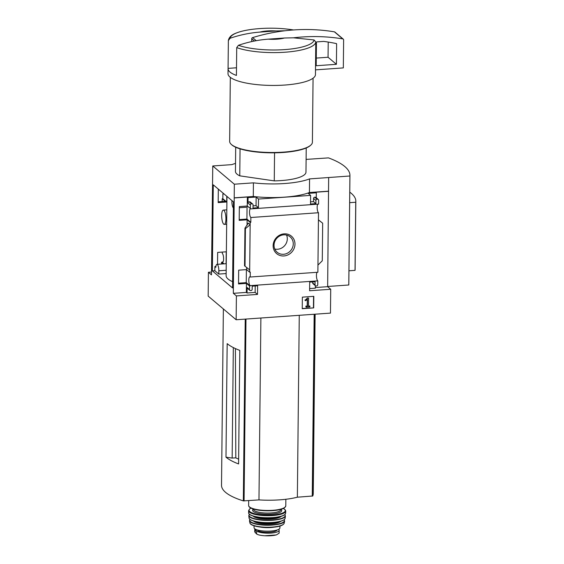 <?xml version="1.0" encoding="UTF-8"?>
<svg xmlns="http://www.w3.org/2000/svg" width="564" height="564" viewBox="0 0 564 564"><rect width="100%" height="100%" fill="white"/><g stroke="black" fill="none" stroke-linecap="round" stroke-linejoin="round"><path stroke-width="0.85" d="M226.954 196.406L226.122 275.655A43.498 11.259 0.6 0 0 232.615 281.669M247.053 206.036L246.912 219.051L239.199 219.6M246.383 269.62L246.249 282.642L238.537 283.184M233.454 201.891L232.551 287.957L212.367 270.91L213.27 184.844L233.454 201.891M226.143 273.568L218.804 274.083L214.835 270.734L212.367 270.91M218.317 189.109L218.176 202.603L226.735 202.004L226.791 196.265M226.086 263.698L226.213 251.805L217.655 252.404L217.528 264.297M214.835 270.734L214.884 266.532L215.906 266.462M249.514 285.976L246.454 283.389L238.53 283.946L238.671 270.163L246.602 269.606L249.662 272.193L250.289 272.144L250.24 277.016A4.47 1.29 -94 0 0 249.81 276.804A4.47 1.29 -94 0 0 248.816 280.865A4.47 1.29 -94 0 0 250.148 285.631L249.514 285.976L249.478 289.543A1.177 1.086 130.2 0 0 250.592 290.601L251.036 290.566A1.177 1.086 130.2 0 0 252.171 289.353L252.207 286.174L257.6 285.793L257.508 294.422L236.401 295.91L233.334 293.322L234.335 184.202L253.426 182.856A46.107 11.936 0.6 0 0 309.565 178.901L349.92 175.996A114.457 29.624 0.6 0 0 349.941 175.446A114.457 29.624 0.6 0 0 328.481 157.885L306.104 159.4M211.514 272.052L208.419 272.271L211.486 274.858L212.762 165.971L234.335 184.202M208.419 272.271L208.172 296.114L236.147 319.753L330.462 313.112L330.716 289.269L309.608 290.749L309.692 282.12L315.086 281.746L315.05 284.926A1.177 1.086 130.2 0 0 316.164 285.976L316.608 285.948A1.177 1.086 130.2 0 0 317.743 284.735L317.786 280.865L250.148 285.631M236.401 295.91L236.147 319.753M250.811 222.35L250.183 222.392L247.124 219.805L239.192 220.362L239.34 206.579L247.265 206.022L250.952 208.884A4.47 1.29 -94 0 0 250.522 208.68A4.47 1.29 -94 0 0 249.528 212.734A4.47 1.29 -94 0 0 250.86 217.507L250.811 222.35L246.912 219.051M226.735 202.004L222.836 198.711L222.209 198.754L222.181 201.066L221.652 201.595M223.711 193.804L222.886 193.868A4.47 1.29 -94 0 0 223.316 194.072A4.47 1.29 -94 0 0 223.774 193.713M222.886 193.868L222.836 198.711M218.183 201.841L225.269 201.341L222.209 198.754M250.148 285.934L246.249 282.642M224 263.839L222.167 262.295L221.539 262.338L221.525 264.015M222.279 252.08L222.265 253.377A4.47 1.29 -94 0 1 223.598 258.143A4.47 1.29 -94 0 1 222.604 262.197A4.47 1.29 -94 0 1 222.174 261.992L222.167 262.295M223.372 263.889L221.539 262.338M273.131 245.664A11.435 10.54 -49.8 0 1 289.614 234.948A11.435 10.54 -49.8 0 1 289.417 254.082A11.435 10.54 -49.8 0 1 273.131 245.664M250.86 217.507L318.498 212.741L318.427 219.897L317.877 272.25L250.24 277.016M250.183 222.392L249.662 272.193M246.454 283.389L246.362 292.406L233.334 293.322M249.478 289.543L247.117 287.541L247.053 292.991L246.362 292.406M247.124 219.805L247.06 225.325M246.623 267.484L246.602 269.606M248.28 223.118L244.938 228.166L245.418 228.66L250.155 224.705L248.28 223.118L248.273 223.682M222.717 201.517L222.181 201.066M250.952 208.884L318.589 204.119L318.632 200.255A1.177 1.086 130.2 0 0 317.518 199.198L317.074 199.233A1.177 1.086 130.2 0 0 315.939 200.446L315.903 203.625L310.517 204.006L310.602 195.377L258.502 199.043L256.141 197.047L248.054 197.612L247.356 197.026L247.265 206.022M247.356 197.026L234.335 197.943M222.999 261.936L222.174 261.992M313.81 296.333L302.36 297.143L302.233 308.719L313.69 307.916L313.81 296.333M317.786 280.865A4.47 1.29 86 0 1 316.496 276.825A4.47 1.29 86 0 1 317.053 272.306M258.502 199.043L258.418 207.672L253.024 208.053L253.06 204.873A1.177 1.086 130.2 0 0 251.946 203.816L251.502 203.851A1.177 1.086 130.2 0 0 250.367 205.063L250.324 208.609M318.498 212.741A4.47 1.29 86 0 1 317.208 208.694A4.47 1.29 86 0 1 317.765 204.182M248.054 197.612L247.998 203.068A1.177 1.086 130.2 0 1 249.133 201.849L249.584 201.82A1.177 1.086 130.2 0 1 250.331 202.053L252.693 204.055M240.045 148.861L239.763 175.841A35.264 9.13 -179.4 0 1 235.442 171.393L235.696 147.239M236.506 67.786L228.075 68.378A43.731 11.315 0.6 0 0 228.053 68.66A43.731 11.315 0.6 0 0 236.422 75.435L236.718 47.602L238.445 45.296C248.146 41.99 258.065 39.945 268.217 39.156L284.411 38.014A16.455 4.258 -179.4 0 1 268.217 39.156M293.442 37.809L314.099 39.966L315.784 42.032L315.495 69.865L343.328 67.906L343.624 39.945A1.177 1.086 130.2 0 0 342.764 38.902A188.087 173.395 130.2 0 0 293.442 37.809L284.411 38.014M330.716 289.269L327.649 286.681L328.657 177.554M328.65 191.302L315.628 192.218L316.319 192.803L308.24 193.374L310.602 195.377M234.194 197.83L253.285 196.483A46.107 11.936 -179.4 0 0 309.424 192.528L328.509 191.182M318.265 199.437L315.903 197.435A1.177 1.086 130.2 0 0 315.156 197.203L314.705 197.231A1.177 1.086 130.2 0 0 313.57 198.443L313.535 201.623L310.538 201.834M316.27 197.752L316.319 192.803M318.427 219.897L322.671 223.217L318.427 219.819M322.671 223.217L322.277 260.787L317.955 265.087M309.629 288.585L315.325 288.183L315.346 285.687M315.05 284.926L312.689 282.924A1.177 1.086 130.2 0 0 313.048 283.741L315.417 285.744M312.689 282.924L312.696 281.908M253.046 205.888L256.049 205.677L256.141 197.047M247.117 287.541A1.177 1.086 130.2 0 0 247.476 288.359L249.845 290.361M247.053 292.991L255.139 292.42L255.21 285.962M249.683 269.895L244.543 265.82L244.995 228.3M327.656 286.484L348.778 284.996L349.92 175.996M348.778 284.996A114.457 29.624 0.6 0 0 348.806 284.446L349.941 175.446M355.743 202.243L355.031 270.368L348.947 270.798L349.659 202.673L355.743 202.243A101.802 26.346 0.6 0 0 355.828 201.235A101.802 26.346 0.6 0 0 349.772 192.155M225.981 457.185L227.172 343.638A91.46 23.667 0.6 0 0 239.785 350.392L238.593 463.939A91.46 23.667 0.6 0 1 225.981 457.185L232.156 458.088L235.808 457.827L235.399 348.58M238.642 459.131A35.32 9.137 -179.4 0 1 235.808 457.827M233.32 347.579L232.156 458.088M253.285 196.483L253.426 182.856M309.424 192.528L309.565 178.901M235.526 163.398A46.107 11.936 0.6 0 0 231.853 164.632L212.762 165.971M306.224 147.98L305.977 172.133A35.264 9.13 -179.4 0 1 274.259 180.882L239.763 175.841M223.365 308.952L221.518 485.273A91.46 23.667 0.6 0 0 243.331 500.895L258.975 499.908A41.616 10.772 0.6 0 0 297.362 497.201L312.752 496.003A91.46 23.667 0.6 0 0 313.253 493.606L313.619 458.412A91.46 23.667 0.6 0 0 313.619 458.165M260.885 318.011L258.975 499.908M299.265 315.304L297.362 497.201M315.128 314.19L314.804 344.865A91.46 23.667 0.6 0 1 314.797 345.112L313.612 458.652A91.46 23.667 0.6 0 0 313.619 458.412M259.87 32.099A16.455 4.258 -179.4 0 1 276.064 30.957L259.87 32.099C249.838 32.867 239.911 34.912 230.098 38.246L228.364 40.545L228.075 68.378M256.267 40.7L252.609 37.605A188.087 173.395 -49.8 0 1 285.095 30.752L276.064 30.957M230.098 38.246A42.039 10.878 -179.4 0 1 255.125 28.99C248.653 29.666 243.183 30.717 238.706 32.148C235.096 33.459 229.675 35.003 228.378 40.326L228.364 40.545M315.509 69.865L315.459 74.575A43.731 11.315 -179.4 0 1 271.615 85.432A43.731 11.315 -179.4 0 1 228.004 73.658L228.053 68.66M313.069 78.213L312.4 142.22A41.376 10.709 -179.4 0 1 310.856 145.075A41.376 10.709 -179.4 0 1 270.91 152.499A41.376 10.709 -179.4 0 1 231.127 144.243A41.376 10.709 -179.4 0 1 229.647 141.36L230.316 77.346M310.856 145.075L310.397 145.491A40.911 10.589 -179.4 0 1 270.91 152.83A40.911 10.589 -179.4 0 1 231.578 144.666L231.127 144.243M274.555 152.83L274.259 180.882M355.031 270.368A101.802 26.346 0.6 0 0 355.116 269.366L355.828 201.235M274.034 245.234A10.067 9.285 -49.8 0 1 279.822 235.949A10.067 9.285 -49.8 0 1 290.15 236.866A10.067 9.285 -49.8 0 1 290.742 250.55A10.067 9.285 -49.8 0 1 277.15 252.249A10.067 9.285 -49.8 0 1 274.034 245.234M286.568 235.061A10.067 9.285 -49.8 0 1 284.778 245.509A10.067 9.285 -49.8 0 1 274.774 249.02M302.241 308.501L313.69 307.916M307.775 298.166L305.159 300.189L305.378 300.753L307.514 299.477L307.443 306.245L306.076 306.344L306.069 307.204L309.883 306.936L309.897 306.069L308.522 306.167L308.607 298.109L307.535 297.961L305.159 300.189M307.535 297.961L308.607 298.109M308.529 305.942L309.897 306.069M307.267 299.646L307.204 306.041L305.829 306.132L306.069 307.204M304.92 299.985L305.378 300.753M313.443 307.711L313.563 296.354M315.903 203.625L313.535 201.623M327.649 286.681L315.332 287.548M258.418 207.672L256.049 205.677M257.508 294.422L255.139 292.42M245.418 228.66L245.023 266.229M252.609 37.605A1.177 1.086 130.2 0 0 251.734 38.775L251.706 41.581M343.257 39.127L334.903 32.07A1.177 1.086 130.2 0 0 334.417 31.845A188.087 173.395 130.2 0 0 285.095 30.752M336.412 64.31L336.623 43.985A0.472 0.43 130.2 0 0 336.299 43.569A182.919 168.622 130.2 0 0 323.68 41.398L316.897 41.877A0.472 0.43 130.2 0 0 316.446 42.363L316.2 65.727L336.412 64.31L328.058 57.253L328.22 42.067M316.277 58.078L328.058 57.253M214.884 266.532L215.815 267.322A5.175 1.495 86 0 1 216.943 264.34A5.175 1.495 86 0 1 218.839 270.791L218.804 274.083M233.39 207.94A5.175 1.495 86 0 1 231.917 201.658L231.931 200.608M221.68 215.448A7.17 2.066 86 0 1 223.302 210.09A7.17 2.066 86 0 1 225.924 219.036A7.17 2.066 86 0 1 224.31 224.394A7.17 2.066 86 0 1 221.68 215.448M279.117 533.22L276.318 534.947L264.699 535.765C260.674 535.483 257.974 534.891 256.606 533.988L254.745 531.831M278.602 529.385L278.644 529.42A11.52 2.982 -179.4 0 1 279.159 530.315A11.52 2.982 -179.4 0 1 269.352 533.163A11.52 2.982 -179.4 0 1 256.634 530.971L255.28 529.822A11.52 2.982 -179.4 0 1 254.766 528.926A11.52 2.982 -179.4 0 1 254.78 528.792M276.318 534.947L264.699 535.765M279.927 526.064L279.913 527.939A12.93 3.349 -179.4 0 1 270.812 531.041A12.93 3.349 -179.4 0 1 254.054 527.671L254.068 525.789M277.171 529.97A10.251 2.651 -179.4 0 1 269.698 532.204A10.251 2.651 -179.4 0 1 258.693 531.112L257.191 529.899M250.367 205.063L247.998 203.068M314.099 39.966A42.039 10.878 -179.4 0 1 284.545 49.618A42.039 10.878 -179.4 0 1 238.445 45.296M315.784 42.032A43.731 11.315 -179.4 0 1 285.017 52.219A43.731 11.315 -179.4 0 1 236.718 47.602M245.234 319.111L243.331 500.895M245.982 319.062L244.078 500.959M314.169 314.261L312.259 496.151M314.656 314.226L312.752 496.003M289.283 29.342A42.039 10.878 -179.4 0 1 293.534 29.955L289.283 29.342C278.108 27.939 266.723 27.819 255.125 28.99M317.518 199.198L315.156 197.203M317.074 199.233L314.705 197.231M315.939 200.446L313.57 198.443M251.946 203.816L249.584 201.82M251.502 203.851L249.133 201.849M254.406 41.031L251.734 38.775M342.764 38.902L334.417 31.845M336.623 43.985L336.073 43.527M226.178 270.276L218.839 270.791M256.606 533.988L256.634 530.971M255.245 532.839L255.28 529.822M272.708 510.307A18.577 4.808 -179.4 0 1 248.639 505.471C248.625 509.398 261.365 511.379 272.602 510.66C277.516 510.3 281.196 509.525 283.629 508.333L284.827 507.565L285.786 505.859A18.577 4.808 -179.4 0 1 272.708 510.307M284.841 507.346A18.104 4.688 -179.4 0 1 272.567 510.646A18.104 4.688 -179.4 0 1 249.549 506.98M280.809 509.377L280.809 509.666A13.635 3.532 -179.4 0 1 271.206 512.937A13.635 3.532 -179.4 0 1 253.539 509.384L253.539 509.095M280.942 509.341A14.579 3.772 -179.4 0 1 271.474 514.079A14.579 3.772 -179.4 0 1 256.669 512.951A14.579 3.772 -179.4 0 1 253.405 509.052M283.325 508.481A18.104 4.681 -179.4 0 1 272.518 514.96A18.104 4.681 -179.4 0 1 253.314 513.318A18.104 4.681 -179.4 0 1 251.05 508.143M283.396 508.446L285.447 510.103L285.729 511.097A18.57 4.808 -179.4 0 1 272.652 515.538A18.57 4.808 -179.4 0 1 248.59 510.709L249.535 509.003L250.973 508.108M272.616 517.576A18.513 4.794 -179.4 0 1 248.618 512.803L248.618 512.803C248.231 516.067 261.195 518.633 272.567 517.738C280.731 517.054 285.088 515.538 285.652 513.191L285.652 513.191A18.513 4.794 -179.4 0 1 272.616 517.576M284.778 514.565A18.281 4.731 -179.4 0 1 272.546 517.731A18.281 4.731 -179.4 0 1 249.464 514.199M279.243 516.836A13.874 3.588 -179.4 0 1 271.221 518.443A13.874 3.588 -179.4 0 1 254.949 516.582M281.119 516.363A14.34 3.708 -179.4 0 1 271.354 519.014A14.34 3.708 -179.4 0 1 253.088 516.067M284.806 514.636A18.09 4.681 -179.4 0 1 272.461 519.952A18.09 4.681 -179.4 0 1 249.436 514.262M284.869 514.579L285.419 515.989A18.323 4.745 -179.4 0 1 272.532 520.262A18.323 4.745 -179.4 0 1 248.787 515.602L249.373 514.206M272.426 522.476A18.055 4.674 -179.4 0 1 249.041 517.935C248.964 521.066 261.463 523.477 272.377 522.616C280.153 521.975 284.404 520.537 285.123 518.316A18.055 4.674 -179.4 0 1 272.426 522.476M284.143 519.655A17.822 4.611 -179.4 0 1 272.356 522.609A17.822 4.611 -179.4 0 1 249.993 519.296M278.806 521.756A13.402 3.469 -179.4 0 1 271.03 523.321A13.402 3.469 -179.4 0 1 255.288 521.51M280.625 521.305A13.874 3.588 -179.4 0 1 271.164 523.893A13.874 3.588 -179.4 0 1 253.476 521.016M284.122 519.747A17.371 4.498 -179.4 0 1 272.2 524.774A17.371 4.498 -179.4 0 1 250.014 519.388M284.193 519.691L284.637 521.101A17.604 4.554 -179.4 0 1 272.264 525.098A17.604 4.554 -179.4 0 1 249.471 520.734L249.944 519.331M272.116 527.086A17.167 4.441 -179.4 0 1 249.901 522.884C250.289 526.064 261.851 528.08 272.01 527.347C279.173 526.804 283.22 525.436 284.164 523.244A17.167 4.441 -179.4 0 1 272.116 527.086M282.959 524.605A16.701 4.322 -179.4 0 1 271.975 527.326A16.701 4.322 -179.4 0 1 251.072 524.273M274.083 527.157A12.93 3.349 -179.4 0 1 270.847 527.523A12.93 3.349 -179.4 0 1 259.891 527.009M258.693 531.112L258.7 530.294M258.516 531.02L258.523 530.259M275.352 535.158A13.522 3.497 -179.4 0 1 265.461 535.8M244.938 228.166L244.543 265.82M226.249 263.684L216.943 264.34M246.13 207.249L239.326 207.728M226.813 209.843L223.302 210.09M226.665 224.232L224.31 224.394M254.731 531.831L254.766 528.926M279.131 533.22L279.159 530.315M248.689 500.628L248.639 505.471M285.856 499.274L285.786 505.859M248.59 510.709L248.618 512.803M285.729 511.097L285.652 513.191M248.787 515.602L249.041 517.935M285.419 515.989L285.123 518.316M249.471 520.734L249.901 522.884M284.637 521.101L284.164 523.244"/></g></svg>
